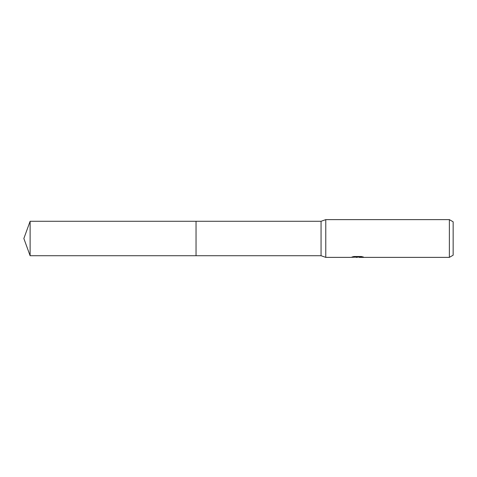 <?xml version="1.0" encoding="UTF-8"?>
<svg xmlns="http://www.w3.org/2000/svg" width="477" height="477" viewBox="0 0 477 477"><rect width="100%" height="100%" fill="white"/><g stroke="black" fill="none" stroke-linecap="round" stroke-linejoin="round"><path stroke-width="0.72" d="M353.856 256.531L357.983 256.531L357.983 257.014L350.804 257.371L325.773 257.371L321.057 255.72L196.041 255.72L196.041 221.28L321.057 221.28L325.773 219.629L449.376 219.629L453.15 221.811L453.15 255.189L449.376 257.371L359.223 257.371M321.057 255.72L321.057 221.28M325.773 257.371L325.773 219.629M359.151 257.073L355.031 257.186M357.225 257.371L356.331 257.371M449.376 257.371L449.376 219.629M357.983 257.014L351.948 257.014L353.916 256.519L361.357 256.519L363.516 257.067L359.229 257.371M357.983 256.9L361.483 256.543M30.117 255.72L30.117 221.28L196.041 221.28L196.041 255.72L30.117 255.72L23.85 238.5L30.117 221.28M359.151 257.359L359.151 256.888"/></g></svg>
